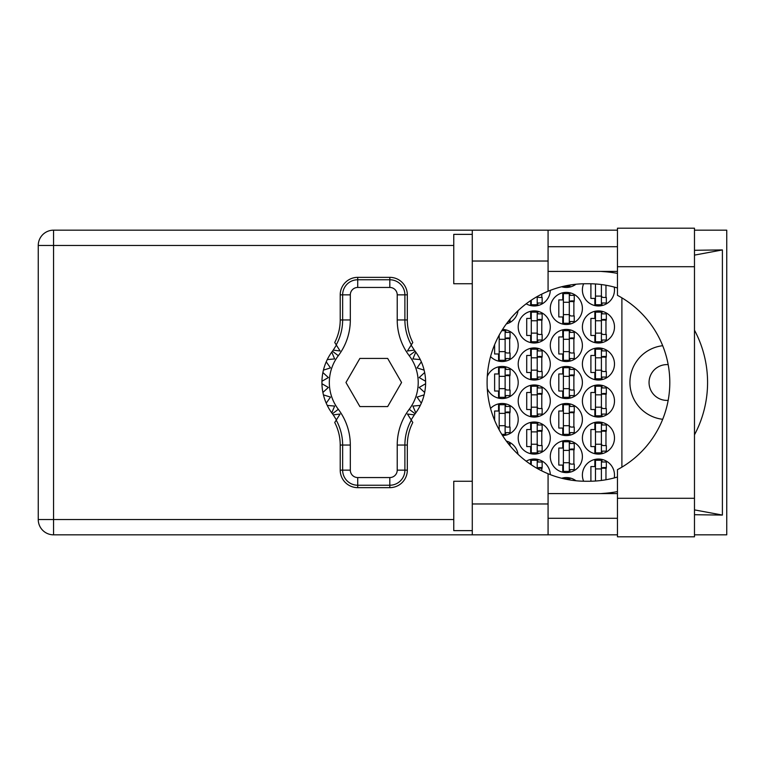 <?xml version="1.0" encoding="UTF-8"?>
<svg xmlns="http://www.w3.org/2000/svg" width="765" height="765" viewBox="0 0 765 765"><rect width="100%" height="100%" fill="white"/><g stroke="black" fill="none" stroke-linecap="round" stroke-linejoin="round"><path stroke-width="1.15" d="M668.161 400.363A17.901 17.901 0 0 1 649.055 382.5A17.901 17.901 0 0 1 668.161 364.637M662.681 345.713A37.036 37.036 0 0 0 662.681 419.287M614.238 477.934A16.046 16.046 0 0 0 598.44 459.038A16.046 16.046 0 0 0 583.619 481.233M582.394 438.049A16.046 16.046 0 0 0 598.44 454.094A16.046 16.046 0 0 0 614.486 438.049A16.046 16.046 0 0 0 598.44 422.003A16.046 16.046 0 0 0 582.394 438.049M518.201 438.049A16.046 16.046 0 0 0 534.247 454.094A16.046 16.046 0 0 0 550.293 438.049A16.046 16.046 0 0 0 534.247 422.003A16.046 16.046 0 0 0 518.201 438.049M582.394 401.013A16.046 16.046 0 0 0 598.44 417.068A16.046 16.046 0 0 0 614.486 401.013A16.046 16.046 0 0 0 598.44 384.967A16.046 16.046 0 0 0 582.394 401.013M518.201 401.013A16.046 16.046 0 0 0 534.247 417.068A16.046 16.046 0 0 0 550.293 401.013A16.046 16.046 0 0 0 534.247 384.967A16.046 16.046 0 0 0 518.201 401.013M582.394 363.987A16.046 16.046 0 0 0 598.44 380.033A16.046 16.046 0 0 0 614.486 363.987A16.046 16.046 0 0 0 598.44 347.932A16.046 16.046 0 0 0 582.394 363.987M518.201 363.987A16.046 16.046 0 0 0 534.247 380.033A16.046 16.046 0 0 0 550.293 363.987A16.046 16.046 0 0 0 534.247 347.932A16.046 16.046 0 0 0 518.201 363.987M582.394 326.951A16.046 16.046 0 0 0 598.44 342.997A16.046 16.046 0 0 0 614.486 326.951A16.046 16.046 0 0 0 598.44 310.906A16.046 16.046 0 0 0 582.394 326.951M518.201 326.951A16.046 16.046 0 0 0 534.247 342.997A16.046 16.046 0 0 0 550.293 326.951A16.046 16.046 0 0 0 534.247 310.906A16.046 16.046 0 0 0 518.201 326.951M583.619 283.767A16.046 16.046 0 0 0 598.44 305.962A16.046 16.046 0 0 0 614.238 287.066M526.196 303.801A16.046 16.046 0 0 0 550.293 290.365M550.293 456.571A16.046 16.046 0 0 0 566.349 472.617A16.046 16.046 0 0 0 582.394 456.571A16.046 16.046 0 0 0 566.349 440.516A16.046 16.046 0 0 0 550.293 456.571M550.293 419.536A16.046 16.046 0 0 0 566.349 435.581A16.046 16.046 0 0 0 582.394 419.536A16.046 16.046 0 0 0 566.349 403.49A16.046 16.046 0 0 0 550.293 419.536M502.567 435.572A16.046 16.046 0 0 0 508.132 404.637A16.046 16.046 0 0 0 490.556 408.434M550.293 382.5A16.046 16.046 0 0 0 566.349 398.546A16.046 16.046 0 0 0 582.394 382.5A16.046 16.046 0 0 0 566.349 366.454A16.046 16.046 0 0 0 550.293 382.5M487.276 388.515A16.046 16.046 0 0 0 518.201 382.5A16.046 16.046 0 0 0 487.276 376.485M550.293 345.464A16.046 16.046 0 0 0 566.349 361.51A16.046 16.046 0 0 0 582.394 345.464A16.046 16.046 0 0 0 566.349 329.419A16.046 16.046 0 0 0 550.293 345.464M490.556 356.567A16.046 16.046 0 0 0 518.201 345.464A16.046 16.046 0 0 0 502.567 329.428M550.293 308.429A16.046 16.046 0 0 0 566.349 324.484A16.046 16.046 0 0 0 582.394 308.429A16.046 16.046 0 0 0 566.349 292.383A16.046 16.046 0 0 0 550.293 308.429M506.344 323.93A16.046 16.046 0 0 0 518.039 310.705M561.663 286.751A16.046 16.046 0 0 0 575.969 284.236M594.864 459.44L594.864 466.564L590.905 466.564L590.905 481.233M562.763 477.953L562.763 478.517M530.671 459.44L530.671 464.403M594.864 422.404L594.864 429.528L590.905 429.528L590.905 446.569L594.864 446.569L594.864 453.693M530.671 422.404L530.671 429.528L526.722 429.528L526.722 446.569L530.671 446.569L530.671 453.693M594.864 385.369L594.864 392.502L590.905 392.502L590.905 409.533L594.864 409.533L594.864 416.657M530.671 385.369L530.671 392.502L526.722 392.502L526.722 409.533L530.671 409.533L530.671 416.657M594.864 348.343L594.864 355.467L590.905 355.467L590.905 372.498L594.864 372.498L594.864 379.631M530.671 348.343L530.671 355.467L526.722 355.467L526.722 372.498L530.671 372.498L530.671 379.631M594.864 311.307L594.864 318.431L590.905 318.431L590.905 335.472L594.864 335.472L594.864 342.596M530.671 311.307L530.671 318.431L526.722 318.431L526.722 335.472L530.671 335.472L530.671 342.596M590.905 283.767L590.905 298.436L594.864 298.436L594.864 305.56M530.671 300.597L530.671 305.56M562.763 440.927L562.763 448.051L558.813 448.051L558.813 465.082L562.763 465.082L562.763 472.206M562.763 403.891L562.763 411.015L558.813 411.015L558.813 428.046L562.763 428.046L562.763 435.18M498.57 403.891L498.57 411.015L494.62 411.015L494.62 420.32M498.225 428.046L498.57 428.716M562.763 366.856L562.763 373.98L558.813 373.98L558.813 391.02L562.763 391.02L562.763 398.144M498.57 366.856L498.57 373.98L494.62 373.98L494.62 391.02L498.57 391.02L498.57 398.144M562.763 329.82L562.763 336.954L558.813 336.954L558.813 353.985L562.763 353.985L562.763 361.109M498.57 336.284L498.225 336.954M494.62 344.68L494.62 353.985L498.57 353.985L498.57 361.109M562.763 292.794L562.763 299.918L558.813 299.918L558.813 316.949L562.763 316.949L562.763 324.073M562.763 286.483L562.763 287.047M575.969 480.764A16.046 16.046 0 0 0 561.663 478.249M550.293 474.635A16.046 16.046 0 0 0 526.196 461.199M518.039 454.295A16.046 16.046 0 0 0 506.344 441.07M621.897 297.843L621.897 467.157M569.925 287.047L569.925 285.039M569.925 324.073L569.925 321.52M569.925 295.347L569.925 292.794M573.874 315.964L573.874 300.903M505.732 361.109L505.732 358.555M505.732 332.383L505.732 329.82M509.681 353L509.681 337.939M569.925 361.109L569.925 358.555M569.925 332.383L569.925 329.82M573.874 353L573.874 337.939M505.732 398.144L505.732 395.582M505.732 369.418L505.732 366.856M509.681 390.026L509.681 374.974M569.925 398.144L569.925 395.582M569.925 369.418L569.925 366.856M573.874 390.026L573.874 374.974M505.732 435.18L505.732 432.617M505.732 406.445L505.732 403.891M509.681 427.061L509.681 412M569.925 435.18L569.925 432.617M569.925 406.445L569.925 403.891M573.874 427.061L573.874 412M569.925 472.206L569.925 469.653M569.925 443.48L569.925 440.927M573.874 464.097L573.874 449.036M537.824 305.56L537.824 302.997M541.783 297.451L541.783 294.123M602.017 305.56L602.017 302.997M605.966 297.451L605.966 285.249M537.824 342.596L537.824 340.033M537.824 313.86L537.824 311.307M541.783 334.477L541.783 319.416M602.017 342.596L602.017 340.033M602.017 313.86L602.017 311.307M605.966 334.477L605.966 319.416M537.824 379.631L537.824 377.069M537.824 350.896L537.824 348.343M541.783 371.513L541.783 356.452M602.017 379.631L602.017 377.069M602.017 350.896L602.017 348.343M605.966 371.513L605.966 356.452M537.824 416.657L537.824 414.104M537.824 387.932L537.824 385.369M541.783 408.548L541.783 393.487M602.017 416.657L602.017 414.104M602.017 387.932L602.017 385.369M605.966 408.548L605.966 393.487M537.824 453.693L537.824 451.14M537.824 424.967L537.824 422.404M541.783 445.584L541.783 430.523M602.017 453.693L602.017 451.14M602.017 424.967L602.017 422.404M605.966 445.584L605.966 430.523M537.824 462.003L537.824 459.44M541.783 470.877L541.783 467.549M569.925 479.961L569.925 477.953M602.017 462.003L602.017 459.44M605.966 479.751L605.966 467.549M601.405 284.551L601.405 304.728L595.476 304.728L595.476 283.968M601.405 302.997L606.339 302.997L606.339 297.451L603.375 297.451A1.979 1.979 0 0 1 601.405 295.472M601.405 296.093L595.476 296.093M617.451 498.292L617.451 469.672A98.752 98.752 0 0 0 617.451 295.328L617.451 228.2L694.477 228.2L694.477 536.801L617.451 536.801L617.451 498.292L694.477 498.292M472.282 530.633L453.76 530.633L453.76 481.252L472.282 481.252M472.282 283.748L453.76 283.748L453.76 234.367L472.282 234.367M617.451 246.713L548.075 246.713M617.451 271.403L548.075 271.403M617.451 493.597L548.075 493.597M617.451 518.288L548.075 518.288M472.282 534.831L472.282 503.972L548.075 503.972L548.075 534.831L53.56 534.831L53.56 519.521L453.76 519.521M617.451 230.169L548.075 230.169L548.075 261.028L472.282 261.028L472.282 503.972M472.282 261.028L472.282 230.169L548.075 230.169M548.075 261.028L548.075 291.255A98.752 98.752 0 0 0 548.075 473.745L548.075 503.972M694.477 514.721L722.39 515.075L722.39 249.926L694.477 250.279M694.477 230.169L726.75 230.169L726.75 534.831L694.477 534.831M617.451 534.831L548.075 534.831M453.76 245.479L53.56 245.479L53.56 519.521L38.25 519.521A15.31 15.31 0 0 0 53.56 534.831A15.31 15.31 0 0 1 38.25 519.521L38.25 245.479A15.31 15.31 0 0 1 53.56 230.169L472.282 230.169M617.451 477.016A98.752 98.752 0 0 1 588.821 481.252L585.847 481.252A98.752 98.752 0 0 1 548.075 473.745M600.841 493.597L605.192 493.253A111.097 111.097 0 0 0 617.451 491.599M694.477 434.826A111.097 111.097 0 0 0 694.477 330.174M617.451 273.401A111.097 111.097 0 0 0 605.192 271.747L600.841 271.403M548.075 291.255A98.752 98.752 0 0 1 585.847 283.748L588.821 283.748A98.752 98.752 0 0 1 617.451 287.984M722.39 515.075L694.477 509.882M607.028 493.597L605.192 493.253M605.192 271.747L607.028 271.403M694.477 255.118L722.39 249.926M569.303 285.144L569.303 286.215L563.901 286.215M508.17 321.52L510.054 321.52L510.054 319.196M569.303 293.617L569.303 323.251L563.384 323.251L563.384 293.617L569.303 293.617M569.303 295.347L574.247 295.347L574.247 300.903L571.283 300.903A1.979 1.979 0 0 0 569.303 302.883M569.303 321.52L574.247 321.52L574.247 315.964L571.283 315.964A1.979 1.979 0 0 1 569.303 313.985M569.303 301.496L574.19 301.639M569.619 301.161L573.874 301.391M569.303 314.606L563.384 314.606M569.303 302.261L563.384 302.261M501.802 330.652L505.12 330.652L505.12 360.277L499.191 360.277L499.191 335.137M505.12 332.383L510.054 332.383L510.054 337.939L507.09 337.939A1.979 1.979 0 0 0 505.12 339.909M505.12 358.555L510.054 358.555L510.054 353L507.09 353A1.979 1.979 0 0 1 505.12 351.02M505.12 338.522L509.997 338.675M505.426 338.197L509.681 338.417M505.12 351.642L499.191 351.642M505.12 339.297L499.191 339.297M569.303 330.652L569.303 360.277L563.384 360.277L563.384 330.652L569.303 330.652M569.303 332.383L574.247 332.383L574.247 337.939L571.283 337.939A1.979 1.979 0 0 0 569.303 339.909M569.303 358.555L574.247 358.555L574.247 353L571.283 353A1.979 1.979 0 0 1 569.303 351.02M569.303 338.522L574.19 338.675M569.619 338.197L573.874 338.417M569.303 351.642L563.384 351.642M569.303 339.297L563.384 339.297M505.12 367.688L505.12 397.312L499.191 397.312L499.191 367.688L505.12 367.688M505.12 369.418L510.054 369.418L510.054 374.974L507.09 374.974A1.979 1.979 0 0 0 505.12 376.944M505.12 395.582L510.054 395.582L510.054 390.026L507.09 390.026A1.979 1.979 0 0 1 505.12 388.056M505.12 375.558L509.997 375.711M505.426 375.233L509.681 375.452M505.12 388.668L499.191 388.668M505.12 376.332L499.191 376.332M569.303 367.688L569.303 397.312L563.384 397.312L563.384 367.688L569.303 367.688M569.303 369.418L574.247 369.418L574.247 374.974L571.283 374.974A1.979 1.979 0 0 0 569.303 376.944M569.303 395.582L574.247 395.582L574.247 390.026L571.283 390.026A1.979 1.979 0 0 1 569.303 388.056M569.303 375.558L574.19 375.711M569.619 375.233L573.874 375.452M569.303 388.668L563.384 388.668M569.303 376.332L563.384 376.332M505.12 413.358L499.191 413.358L499.191 404.723L505.12 404.723L505.12 434.348L501.802 434.348M499.191 413.358L499.191 429.863M505.12 406.445L510.054 406.445L510.054 412L507.09 412A1.979 1.979 0 0 0 505.12 413.98M505.12 432.617L510.054 432.617L510.054 427.061L507.09 427.061A1.979 1.979 0 0 1 505.12 425.091M505.12 412.593L509.997 412.746M505.426 412.259L509.681 412.488M505.12 425.703L499.191 425.703M569.303 404.723L569.303 434.348L563.384 434.348L563.384 404.723L569.303 404.723M569.303 406.445L574.247 406.445L574.247 412L571.283 412A1.979 1.979 0 0 0 569.303 413.98M569.303 432.617L574.247 432.617L574.247 427.061L571.283 427.061A1.979 1.979 0 0 1 569.303 425.091M569.303 412.593L574.19 412.746M569.619 412.259L573.874 412.488M569.303 425.703L563.384 425.703M569.303 413.358L563.384 413.358M508.17 443.48L510.054 443.48L510.054 445.804M569.303 441.749L569.303 471.383L563.384 471.383L563.384 441.749L569.303 441.749M569.303 443.48L574.247 443.48L574.247 449.036L571.283 449.036A1.979 1.979 0 0 0 569.303 451.015M569.303 469.653L574.247 469.653L574.247 464.097L571.283 464.097A1.979 1.979 0 0 1 569.303 462.117M569.303 449.629L574.19 449.772M569.619 449.294L573.874 449.524M569.303 462.739L563.384 462.739M569.303 450.394L563.384 450.394M537.212 296.552L537.212 304.728L531.283 304.728L531.283 300.186M537.212 302.997L542.146 302.997L542.146 297.451L539.182 297.451A1.979 1.979 0 0 1 537.451 296.418M537.212 312.139L537.212 341.764L531.283 341.764L531.283 312.139L537.212 312.139M537.212 313.86L542.146 313.86L542.146 319.416L539.182 319.416A1.979 1.979 0 0 0 537.212 321.396M537.212 340.033L542.146 340.033L542.146 334.477L539.182 334.477A1.979 1.979 0 0 1 537.212 332.507M537.212 320.009L542.089 320.162M537.527 319.684L541.783 319.904M537.212 333.119L531.283 333.119M537.212 320.774L531.283 320.774M601.405 312.139L601.405 341.764L595.476 341.764L595.476 312.139L601.405 312.139M601.405 313.86L606.339 313.86L606.339 319.416L603.375 319.416A1.979 1.979 0 0 0 601.405 321.396M601.405 340.033L606.339 340.033L606.339 334.477L603.375 334.477A1.979 1.979 0 0 1 601.405 332.507M601.405 320.009L606.282 320.162M601.72 319.684L605.966 319.904M601.405 333.119L595.476 333.119M601.405 320.774L595.476 320.774M537.212 349.175L537.212 378.799L531.283 378.799L531.283 349.175L537.212 349.175M537.212 350.896L542.146 350.896L542.146 356.452L539.182 356.452A1.979 1.979 0 0 0 537.212 358.431M537.212 377.069L542.146 377.069L542.146 371.513L539.182 371.513A1.979 1.979 0 0 1 537.212 369.543M537.212 357.045L542.089 357.198M537.527 356.71L541.783 356.939M537.212 370.155L531.283 370.155M537.212 357.81L531.283 357.81M601.405 349.175L601.405 378.799L595.476 378.799L595.476 349.175L601.405 349.175M601.405 350.896L606.339 350.896L606.339 356.452L603.375 356.452A1.979 1.979 0 0 0 601.405 358.431M601.405 377.069L606.339 377.069L606.339 371.513L603.375 371.513A1.979 1.979 0 0 1 601.405 369.543M601.405 357.045L606.282 357.198M601.72 356.71L605.966 356.939M601.405 370.155L595.476 370.155M601.405 357.81L595.476 357.81M537.212 386.201L537.212 415.825L531.283 415.825L531.283 386.201L537.212 386.201M537.212 387.932L542.146 387.932L542.146 393.487L539.182 393.487A1.979 1.979 0 0 0 537.212 395.457M537.212 414.104L542.146 414.104L542.146 408.548L539.182 408.548A1.979 1.979 0 0 1 537.212 406.569M537.212 394.071L542.089 394.224M537.527 393.745L541.783 393.965M537.212 407.19L531.283 407.19M537.212 394.845L531.283 394.845M601.405 386.201L601.405 415.825L595.476 415.825L595.476 386.201L601.405 386.201M601.405 387.932L606.339 387.932L606.339 393.487L603.375 393.487A1.979 1.979 0 0 0 601.405 395.457M601.405 414.104L606.339 414.104L606.339 408.548L603.375 408.548A1.979 1.979 0 0 1 601.405 406.569M601.405 394.071L606.282 394.224M601.72 393.745L605.966 393.965M601.405 407.19L595.476 407.19M601.405 394.845L595.476 394.845M537.212 423.236L537.212 452.861L531.283 452.861L531.283 423.236L537.212 423.236M537.212 424.967L542.146 424.967L542.146 430.523L539.182 430.523A1.979 1.979 0 0 0 537.212 432.493M537.212 451.14L542.146 451.14L542.146 445.584L539.182 445.584A1.979 1.979 0 0 1 537.212 443.604M537.212 431.106L542.089 431.259M537.527 430.781L541.783 431.001M537.212 444.226L531.283 444.226M537.212 431.881L531.283 431.881M601.405 423.236L601.405 452.861L595.476 452.861L595.476 423.236L601.405 423.236M601.405 424.967L606.339 424.967L606.339 430.523L603.375 430.523A1.979 1.979 0 0 0 601.405 432.493M601.405 451.14L606.339 451.14L606.339 445.584L603.375 445.584A1.979 1.979 0 0 1 601.405 443.604M601.405 431.106L606.282 431.259M601.72 430.781L605.966 431.001M601.405 444.226L595.476 444.226M601.405 431.881L595.476 431.881M531.283 464.814L531.283 460.272L537.212 460.272L537.212 468.448M537.212 462.003L542.146 462.003L542.146 467.549L539.182 467.549A1.979 1.979 0 0 0 537.451 468.582M537.212 468.142L542.089 468.295M537.527 467.817L541.783 468.037M563.901 478.785L569.303 478.785L569.303 479.856M601.405 468.907L595.476 468.907L595.476 460.272L601.405 460.272L601.405 480.449M595.476 468.907L595.476 481.032M601.405 462.003L606.339 462.003L606.339 467.549L603.375 467.549A1.979 1.979 0 0 0 601.405 469.528M601.405 468.142L606.282 468.295M601.72 467.817L605.966 468.037M336.39 419.88L333.224 414.869A51.848 51.848 0 0 0 332.421 413.769A51.848 51.848 0 0 1 331.761 412.88L334.649 406.072L331.761 412.88A51.848 51.848 0 0 1 327.257 405.412L334.649 406.072L327.257 405.412A51.848 51.848 0 0 1 326.225 403.165L330.49 397.102L326.225 403.165A51.848 51.848 0 0 1 323.423 394.864L330.49 397.102L323.423 394.864A51.848 51.848 0 0 1 321.941 383.734L328.367 387.444L321.941 383.734A51.848 51.848 0 0 1 321.941 381.266L328.367 377.556L322.887 372.545A51.848 51.848 0 0 1 323.423 370.136L330.49 367.898L326.225 361.835A51.848 51.848 0 0 1 327.257 359.588L334.649 358.928L331.761 352.12A51.848 51.848 0 0 1 332.421 351.231A51.848 51.848 0 0 0 333.224 350.131L340.1 350.972L334.735 342.51A49.151 49.151 0 0 0 340.215 319.952L342.644 319.952L342.644 294.85A15.08 15.08 0 0 1 357.724 279.77L389.815 279.77A15.08 15.08 0 0 1 404.895 294.85L404.895 319.952A51.58 51.58 0 0 0 411.312 344.862L412.804 342.51A49.151 49.151 0 0 1 407.324 319.952L407.324 294.85L397.226 294.85A7.411 7.411 0 0 0 389.815 287.449L357.724 287.449A7.411 7.411 0 0 0 350.313 294.85L350.313 319.952A59.249 59.249 0 0 1 338.321 355.696A44.437 44.437 0 0 0 338.321 409.304A59.249 59.249 0 0 1 350.313 445.048L350.313 470.15A7.411 7.411 0 0 0 357.724 477.551L389.815 477.551A7.411 7.411 0 0 0 397.226 470.15L397.226 445.048A59.249 59.249 0 0 1 409.218 409.304A44.437 44.437 0 0 0 409.218 355.696A59.249 59.249 0 0 1 397.226 319.952L397.226 294.85M350.313 294.85L340.215 294.85L340.215 319.952M340.215 294.85A17.509 17.509 0 0 1 357.724 277.351L357.724 287.449M389.815 287.449L389.815 277.351L357.724 277.351M389.815 277.351A17.509 17.509 0 0 1 407.324 294.85M411.312 344.862L407.449 350.972L414.324 350.131A51.848 51.848 0 0 0 415.127 351.231A51.848 51.848 0 0 1 425.608 383.734L419.182 387.444L424.651 392.455A51.848 51.848 0 0 1 424.126 394.864L417.049 397.102L421.324 403.165A51.848 51.848 0 0 1 420.281 405.412L412.89 406.072L415.787 412.88A51.848 51.848 0 0 1 415.127 413.769A51.848 51.848 0 0 0 414.324 414.869L411.149 419.88M420.281 359.588L412.89 358.928L415.787 352.12L412.89 358.928L420.281 359.588M425.608 381.266L419.182 377.556L424.651 372.545L419.182 377.556L425.608 381.266M424.126 370.136L417.049 367.898L421.324 361.835L417.049 367.898L424.126 370.136M328.367 387.444L322.887 392.455L328.367 387.444M414.324 414.869L407.449 414.028L412.804 422.49A49.151 49.151 0 0 0 407.324 445.048L404.895 445.048L404.895 470.15A15.08 15.08 0 0 1 389.815 485.23L357.724 485.23A15.08 15.08 0 0 1 342.644 470.15L342.644 445.048A51.58 51.58 0 0 0 336.227 420.138L334.735 422.49A49.151 49.151 0 0 1 340.215 445.048L340.215 470.15L350.313 470.15M397.226 470.15L407.324 470.15L407.324 445.048M407.324 470.15A17.509 17.509 0 0 1 389.815 487.649L389.815 477.551M357.724 477.551L357.724 487.649L389.815 487.649M357.724 487.649A17.509 17.509 0 0 1 340.215 470.15M425.608 383.734A51.848 51.848 0 0 1 424.651 392.455L419.182 387.444L425.608 383.734M424.126 394.864A51.848 51.848 0 0 1 421.324 403.165L417.049 397.102L424.126 394.864M420.281 405.412A51.848 51.848 0 0 1 415.787 412.88L412.89 406.072L420.281 405.412M322.887 372.545A51.848 51.848 0 0 0 321.941 381.266L328.367 377.556L322.887 372.545M326.225 361.835A51.848 51.848 0 0 0 323.423 370.136L330.49 367.898L326.225 361.835M331.761 352.12A51.848 51.848 0 0 0 327.257 359.588L334.649 358.928L331.761 352.12M333.224 350.131L336.39 345.12M414.324 350.131L411.149 345.12M401.568 382.5L387.673 358.431L359.875 358.431L345.971 382.5L359.875 406.569L387.673 406.569L401.568 382.5M336.227 344.862A51.58 51.58 0 0 0 342.644 319.952L350.313 319.952M411.312 420.138A51.58 51.58 0 0 0 404.895 445.048L397.226 445.048M333.224 414.869L340.1 414.028L336.227 420.138M38.25 245.479L53.56 245.479L53.56 230.169M617.451 266.708L694.477 266.708M397.226 319.952L407.324 319.952M415.127 351.231L409.218 355.696M415.127 413.769L409.218 409.304M338.321 409.304L332.421 413.769M338.321 355.696L332.421 351.231M350.313 445.048L340.215 445.048"/></g></svg>
